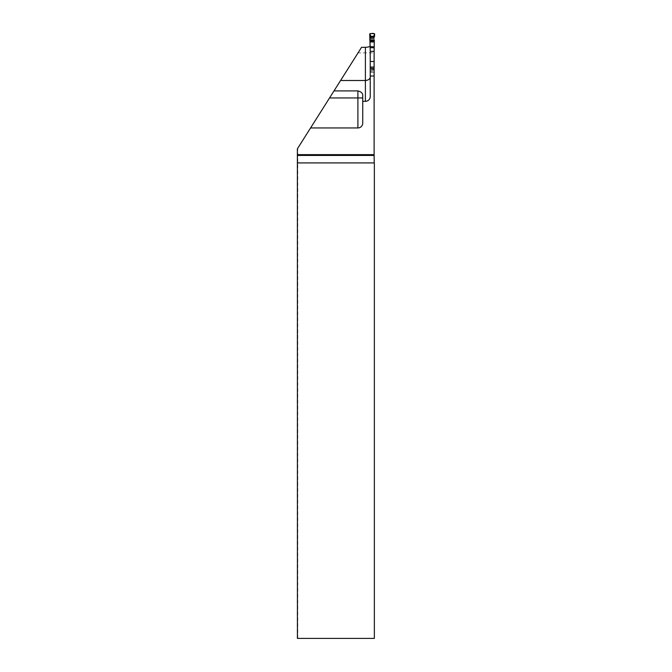 <?xml version="1.0" encoding="UTF-8"?>
<svg xmlns="http://www.w3.org/2000/svg" width="672" height="672" viewBox="0 0 672 672"><rect width="100%" height="100%" fill="white"/><g stroke="black" fill="none" stroke-linecap="round" stroke-linejoin="round"><path stroke-width="0.5" stroke-dasharray="3.36 2.52" d="M362.737 95.407L362.737 123.11A4.838 4.838 0 0 1 357.899 127.949L310.573 127.949M361.57 47.309L358.05 52.87L374.111 52.87L374.111 36.742L374.111 66.612L370.238 66.612L370.238 67.502L370.238 36.742L374.111 36.742L370.238 36.742L370.238 96.499A4.838 4.838 0 0 1 365.4 101.338L362.737 101.338M358.05 52.87L297.755 148.226L297.755 638.4L374.354 638.4L374.354 163.33A4.838 4.838 0 0 1 374.111 161.818L374.111 52.87M297.385 148.814L297.755 148.226M374.144 33.6L373.624 37.288L370.726 37.288L370.726 35.465L370.238 35.935L370.238 66.612L374.111 66.612L374.111 69.846L374.111 68.603L370.238 68.603L370.238 51.391L370.238 67.948L374.111 67.948L374.111 51.391L374.111 68.569L370.238 68.569L370.238 67.721L370.238 68.603L370.238 67.948L374.111 67.948L374.111 68.569L374.111 67.721L370.238 67.721L374.111 67.721L370.238 67.544L374.111 67.544L370.238 67.502L374.111 67.502L374.111 44.327M374.111 69.846L374.111 71.82A0.487 0.487 0 0 1 373.624 72.307L370.726 72.307A0.487 0.487 0 0 1 370.238 71.82L370.238 68.569L374.111 68.569L370.238 68.603L370.238 69.846L370.238 68.603L370.238 69.468L374.111 69.468L374.111 71.341L370.238 71.341L374.111 71.341L374.111 69.468L370.238 69.468L370.238 71.82A0.487 0.487 0 0 0 370.726 72.307L373.624 72.307A0.487 0.487 0 0 0 374.111 71.82L374.111 69.846L370.238 69.846L374.111 69.846M370.238 72.307L374.111 72.307L370.238 72.307M373.624 35.465L374.111 35.935L374.615 34.129M369.726 34.129L370.238 35.935L370.238 44.327M370.238 38.195A0.487 0.487 0 0 1 370.726 37.716L373.624 37.716L370.726 37.716A0.487 0.487 0 0 0 370.238 38.195L370.726 37.288A0.487 0.462 0 0 0 370.238 37.75M373.624 37.716L374.111 38.195A0.487 0.487 0 0 0 373.624 37.716L373.624 37.288A0.487 0.462 180 0 1 374.111 37.75M357.899 127.949A4.838 4.838 0 0 0 362.737 123.11M370.238 70.098L374.111 70.098L370.238 70.098M370.238 68.443L374.111 68.443L370.238 68.443M370.726 35.465L370.205 33.6M370.238 38.506L374.111 38.506M370.238 38.615L374.111 38.615M370.238 38.749L374.111 38.749M370.238 38.791L374.111 38.791M370.238 39.774L374.111 39.774"/><path stroke-width="1.01" d="M310.573 127.949L357.899 127.949A4.838 4.838 0 0 0 362.737 123.11L362.737 101.338L365.4 101.338A4.838 4.838 0 0 0 370.238 96.499L370.238 76.003L374.111 76.003L374.111 154.652L297.385 154.652L297.385 148.814L340.578 80.506L365.4 80.506C368.449 80.212 370.062 79.052 370.238 77.011M370.238 45.696C369.961 46.679 368.348 47.208 365.4 47.309L361.57 47.309L340.578 80.506M362.737 101.338L362.737 95.407C362.712 93.181 361.099 91.686 357.899 90.905L334.001 90.905M374.111 154.652L374.237 162.918A4.838 4.838 0 0 0 374.354 163.33L374.354 638.4L297.419 638.4L297.385 154.652M370.238 76.003L370.238 51.391L374.111 51.391L374.111 76.003M374.111 51.391L374.312 40.832C372.011 40.74 369.046 41.597 369.986 38.657C370.373 37.078 368.483 33.289 371.188 33.6C373.867 32.978 374.968 33.886 374.48 36.313L374.615 34.129A0.504 0.487 105.6 0 0 374.144 33.6L370.205 33.6A0.504 0.487 -105.6 0 0 369.726 34.129L370.238 51.391M374.262 41.992L370.079 41.992M374.48 36.313L369.86 36.313M365.4 101.338L365.4 47.309M357.899 127.949L357.899 97.952L329.549 97.952M362.737 97.952L357.899 97.952L357.899 90.905M297.394 155.442L374.111 155.442M374.237 162.918L297.419 162.918M370.238 61.488L374.111 61.488M374.111 47.712L370.238 47.712M374.111 46.771L370.238 46.771M374.279 41.756L370.062 41.756M374.312 40.832L370.037 40.832M374.312 40.127L370.028 40.127M374.438 37.036L369.911 37.036"/></g></svg>
